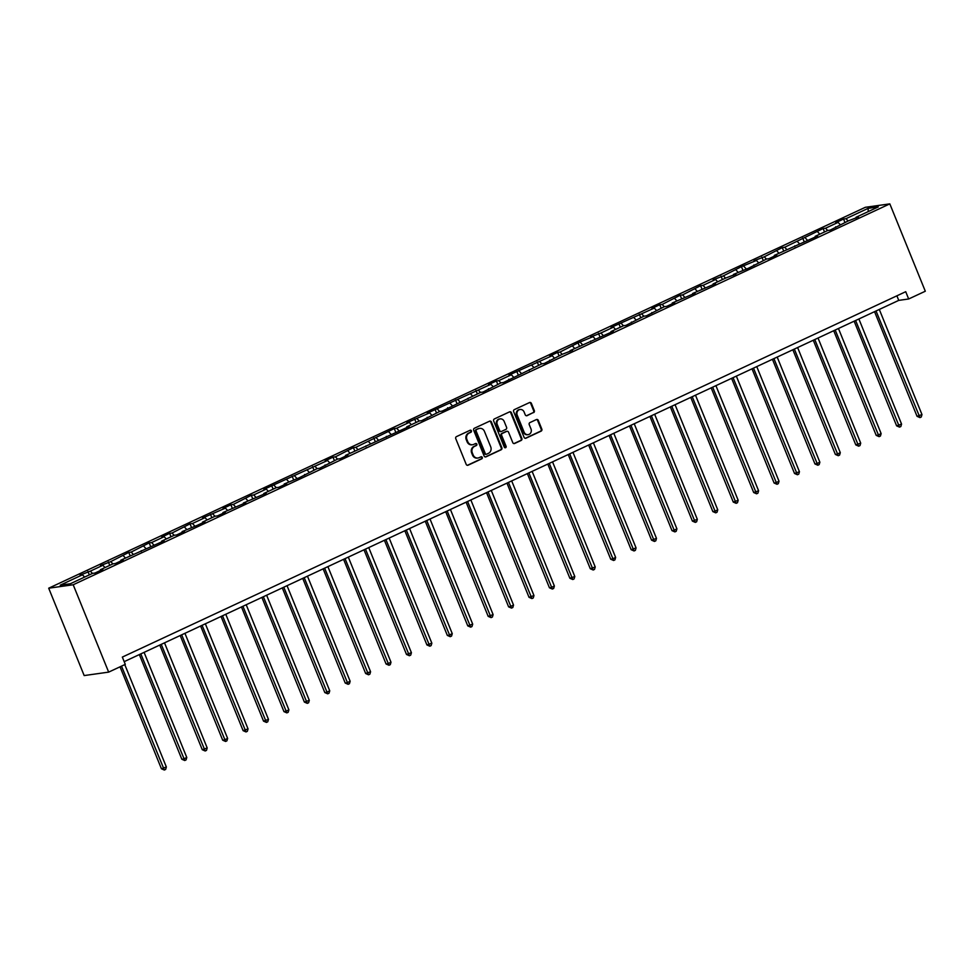<?xml version="1.0" encoding="UTF-8"?>
<svg xmlns="http://www.w3.org/2000/svg" width="974" height="974" viewBox="0 0 974 974"><rect width="100%" height="100%" fill="white"/><g stroke="black" fill="none" stroke-linecap="round" stroke-linejoin="round"><path stroke-width="1.46" d="M471.428 430.837A1.084 0.986 82 0 0 470.113 430.252L456.465 436.62A1.558 1.412 82 0 0 455.759 438.653L466.205 464.379A1.558 1.412 82 0 0 468.068 465.207L481.728 458.839A1.084 0.986 82 0 0 481.168 456.757A1.084 0.986 82 0 0 480.913 456.843L479.147 457.658A4.967 4.505 82 0 1 473.181 455.004L472.305 452.861A4.967 4.505 82 0 1 474.557 446.372L476.335 445.544A1.084 0.986 82 0 0 475.775 443.474A1.084 0.986 82 0 0 475.519 443.547L473.754 444.375A4.967 4.505 82 0 1 467.776 441.709L466.911 439.566A4.967 4.505 82 0 1 469.164 433.077L470.929 432.249A1.084 0.986 82 0 0 471.428 430.837M472.256 444.753A4.967 4.505 82 0 1 467.118 441.806L466.254 439.664A4.967 4.505 82 0 1 468.506 433.174L470.272 432.346A1.084 0.986 82 0 0 470.052 430.289M468.068 465.207L467.41 465.304A1.558 1.412 82 0 0 467.41 465.304L481.059 458.937A1.084 0.986 82 0 0 480.839 456.867M477.65 458.036A4.967 4.505 82 0 1 472.512 455.102L471.647 452.959A4.967 4.505 82 0 1 473.9 446.469L475.665 445.642A1.084 0.986 82 0 0 475.446 443.584M533.606 412.623A1.558 1.412 82 0 0 534.312 410.602L531.378 403.382A1.558 1.412 82 0 0 529.515 402.554L514.357 409.616A1.558 1.412 82 0 0 513.651 411.649L524.097 437.375A1.558 1.412 82 0 0 525.96 438.203L541.13 431.129A1.558 1.412 82 0 0 541.824 429.108L538.293 420.391A1.558 1.412 82 0 0 536.418 419.563L529.929 422.582A1.558 1.412 82 0 0 529.235 424.615L530.988 428.937A4.152 3.762 82 0 1 528.127 434.648A4.152 3.762 82 0 1 524.109 432.139L517.231 415.204A4.152 3.762 82 0 1 520.092 409.494A4.152 3.762 82 0 1 524.109 412.002L525.254 414.827A1.558 1.412 82 0 0 527.117 415.654L532.948 412.72A1.558 1.412 82 0 0 533.655 410.687L530.72 403.467A1.558 1.412 82 0 0 529.564 402.53M73.196 584.765L108.662 672.121L125.293 664.365L122.334 657.085L905.723 291.701L908.669 298.981L925.3 291.226L889.822 203.87L73.196 584.765L48.7 588.199L865.338 207.304L889.822 203.87M491.42 422.022A1.558 1.412 82 0 0 489.557 421.194L474.387 428.256A1.558 1.412 82 0 0 473.693 430.289L484.139 456.015A1.558 1.412 82 0 0 486.002 456.843L501.16 449.769A1.558 1.412 82 0 0 501.866 447.748L491.42 422.022L490.762 422.107A1.558 1.412 82 0 0 489.593 421.17M494.378 418.942L509.536 411.868A1.558 1.412 82 0 1 511.399 412.696L521.845 438.422A1.558 1.412 82 0 1 521.139 440.455L514.649 443.474A1.558 1.412 82 0 1 512.787 442.646L508.55 432.213A1.558 1.412 82 0 0 506.687 431.385L502.377 433.393A1.558 1.412 82 0 0 501.683 435.427L506.09 446.287A1.084 0.986 82 0 1 505.336 447.784A1.084 0.986 82 0 1 504.288 447.127L493.672 420.975A1.558 1.412 82 0 1 494.378 418.942M844.945 222.449L843.557 219.028L835.704 222.693L838.115 222.352L825.55 228.22L823.14 228.549L784.703 247.262L782.292 247.603L764.286 256.795L754.01 260.788L756.433 260.46L741.445 266.657L723.439 275.837L713.163 279.842L715.586 279.501L703.021 285.37L700.598 285.711L682.591 294.891L680.181 295.232L662.174 304.424L659.751 304.752L651.898 308.417L654.321 308.076L611.051 327.471L613.474 327.13L600.909 332.998L590.634 336.992L593.056 336.663L578.069 342.86L560.062 352.04L557.639 352.381L549.786 356.046L552.209 355.705L508.939 375.1L511.362 374.759L498.798 380.627L496.375 380.956L488.522 384.62L490.933 384.28L427.257 413.195L429.668 412.866L406.828 422.728L409.25 422.387L396.686 428.243L394.263 428.584L355.839 447.297L353.416 447.638L335.409 456.83L332.998 457.159L325.146 460.824L327.556 460.483L263.881 489.398L266.292 489.07L253.727 494.926L251.304 495.267L233.297 504.447L230.887 504.788L223.034 508.452L225.444 508.111L202.604 517.985L205.027 517.644L192.462 523.501L190.04 523.842L172.033 533.034L169.622 533.362L161.769 537.027L164.18 536.686L151.615 542.555L149.192 542.895L131.186 552.075L128.775 552.416L110.768 561.608L100.492 565.602L102.915 565.273L90.351 571.129L80.075 575.135L82.486 574.794L60.23 585.167L70.298 583.755L92.554 573.382L94.965 573.041L102.818 569.376L100.407 569.717L100.371 570.521M843.557 219.028L845.98 218.687L868.224 208.314L878.292 206.902L856.036 217.275L858.447 216.934L848.184 220.94L830.177 230.132L827.754 230.461L815.189 236.329L817.612 235.988L774.342 255.383L776.765 255.042L768.912 258.707L766.489 259.047L748.482 268.227L733.495 274.425L735.918 274.096L725.642 278.089L713.078 283.958L715.5 283.617L692.66 293.478L695.071 293.137L672.23 303.011L674.653 302.671L666.8 306.335L664.378 306.664L646.371 315.856L643.96 316.197L625.953 325.377L623.53 325.718L610.966 331.586L613.389 331.245L570.119 350.628L572.542 350.299L562.266 354.293L544.259 363.485L541.848 363.826L503.412 382.538L501.001 382.867L482.994 392.059L480.572 392.4L442.147 411.113L439.737 411.454L421.73 420.634L419.307 420.975L406.742 426.831L409.153 426.502L345.478 455.418L347.888 455.077L340.036 458.742L337.625 459.071L319.618 468.263L317.195 468.604L299.188 477.784L284.213 483.993L286.624 483.652L278.771 487.317L276.348 487.657L263.784 493.514L266.206 493.173L243.366 503.034L245.777 502.706L222.936 512.567L225.359 512.227L217.506 515.891L215.084 516.232L202.519 522.088L204.93 521.747L197.077 525.412L182.101 531.609L184.512 531.28L176.659 534.945L174.236 535.274L161.672 541.142L164.095 540.801L120.825 560.196L123.248 559.855L115.395 563.52L112.972 563.861L100.407 569.717M840.233 224.653L838.115 222.352M827.656 230.509L825.55 228.22M835.619 226.808L835.57 227.612M819.804 234.174L817.697 231.873M807.239 240.042L805.133 237.741M815.189 236.329L815.153 237.132M799.386 243.695L797.28 241.406M786.822 249.563L784.703 247.262M794.772 245.85L794.735 246.653M778.969 253.228L776.85 250.927M766.392 259.084L764.286 256.795M774.342 255.383L774.306 256.186M758.539 262.749L756.433 260.46M745.974 268.617L743.856 266.316M753.925 264.904L753.888 265.707M738.122 272.282L736.003 269.981M725.545 278.138L723.439 275.837M733.495 274.425L733.459 275.24M717.692 281.803L715.586 279.501M705.127 287.659L703.021 285.37M713.078 283.958L713.041 284.761M697.274 291.323L695.168 289.035M684.71 297.192L682.591 294.891M692.66 293.478L692.624 294.282M676.845 300.856L674.739 298.555M664.28 306.713L662.174 304.424M672.23 303.011L672.194 303.815M656.427 310.377L654.321 308.076M643.863 316.246L641.744 313.945M651.813 312.532L651.776 313.336M636.01 319.898L633.891 317.609M623.433 325.766L621.327 323.465M631.383 322.053L631.347 322.857M615.58 329.431L613.474 327.13M603.016 335.287L600.909 332.998M610.966 331.586L610.929 332.39M595.163 338.952L593.056 336.663M582.598 344.82L580.48 342.519M590.548 341.107L590.512 341.911M574.733 348.485L572.627 346.184M562.168 354.341L560.062 352.04M570.119 350.628L570.082 351.444M554.316 358.006L552.209 355.705M541.751 363.862L539.633 361.573M549.701 360.161L549.665 360.964M533.898 367.527L531.78 365.238M521.321 373.395L519.215 371.094M529.272 369.682L529.235 370.485M513.468 377.06L511.362 374.759M500.904 382.916L498.798 380.627M508.854 379.215L508.818 380.018M493.051 386.581L490.933 384.28M480.486 392.437L478.368 390.148M488.437 388.736L488.4 389.539M472.621 396.101L470.515 393.813M460.057 401.97L457.95 399.669M468.007 398.256L467.97 399.06M452.204 405.634L450.098 403.333M439.639 411.491L437.521 409.202M447.59 407.789L447.553 408.593M431.786 415.155L429.668 412.866M419.21 421.024L417.103 418.723M427.16 417.31L427.123 418.114M411.357 424.688L409.25 422.387M398.792 430.545L396.686 428.243M406.742 426.831L406.706 427.635M390.939 434.209L388.821 431.908M378.375 440.065L376.256 437.776M386.325 436.364L386.288 437.168M370.51 443.73L368.403 441.441M357.945 449.598L355.839 447.297M365.895 445.885L365.859 446.689M350.092 453.263L347.986 450.962M337.528 459.119L335.409 456.83M345.478 455.418L345.441 456.222M329.675 462.784L327.556 460.483M317.098 468.64L314.992 466.351M325.048 464.939L325.012 465.742M309.245 472.305L307.139 470.016M296.68 478.173L294.574 475.872M304.631 474.46L304.594 475.263M288.828 481.838L286.709 479.537M276.263 487.694L274.144 485.405M284.213 483.993L284.177 484.796M268.398 491.359L266.292 489.07M255.833 497.227L253.727 494.926M263.784 493.514L263.747 494.317M247.98 500.892L245.874 498.591M235.416 506.748L233.297 504.447M243.366 503.034L243.33 503.838M227.563 510.413L225.444 508.111M214.986 516.269L212.88 513.98M222.936 512.567L222.9 513.371M207.133 519.933L205.027 517.644M194.569 525.802L192.462 523.501M202.519 522.088L202.482 522.892M186.716 529.466L184.597 527.165M174.151 535.323L172.033 533.034M182.101 531.609L182.065 532.425M166.286 538.987L164.18 536.686M153.722 544.843L151.615 542.555M161.672 541.142L161.635 541.946M145.869 548.508L143.762 546.219M133.304 554.376L131.186 552.075M141.254 550.663L141.218 551.467M125.451 558.041L123.333 555.74M112.874 563.897L110.768 561.608M120.825 560.196L120.788 561M105.022 567.562L102.915 565.273M92.457 573.43L90.351 571.129M84.604 577.083L82.486 574.794M108.662 672.121L84.178 675.566L48.7 588.199M124.185 661.65L898.746 300.382L908.669 298.981M868.138 211.638L868.224 208.314M848.086 220.988L845.98 218.687M856.036 217.275L856 218.079M896.896 295.816L898.746 300.382M89.316 574.891L87.928 571.47M109.745 565.358L108.358 561.937M130.163 555.837L128.775 552.416M150.58 546.317L149.192 542.895M171.01 536.784L169.622 533.362M191.428 527.263L190.04 523.842M211.857 517.742L210.469 514.321M232.275 508.209L230.887 504.788M252.692 498.688L251.304 495.267M273.122 489.155L271.734 485.746M293.539 479.634L292.151 476.213M313.969 470.113L312.581 466.692M334.386 460.58L332.998 457.159M354.804 451.059L353.416 447.638M375.233 441.539L373.846 438.117M395.651 432.006L394.263 428.584M416.081 422.485L414.693 419.063M436.498 412.952L435.11 409.543M456.916 403.431L455.528 400.01M477.345 393.91L475.957 390.489M497.763 384.377L496.375 380.956M518.192 374.856L516.804 371.435M538.61 365.335L537.222 361.914M559.027 355.802L557.639 352.381M579.457 346.281L578.069 342.86M599.874 336.748L598.486 333.339M620.304 327.227L618.916 323.806M640.722 317.707L639.334 314.285M661.151 308.174L659.751 304.752M681.569 298.653L680.181 295.232M701.986 289.132L700.598 285.711M722.416 279.599L721.028 276.178M742.833 270.078L741.445 266.657M763.263 260.545L761.863 257.136M783.68 251.024L782.292 247.603M804.098 241.503L802.71 238.082M824.528 231.97L823.14 228.549M485.296 456.952A1.558 1.412 82 0 0 485.332 456.94L500.502 449.866A1.558 1.412 82 0 0 501.208 447.833L490.762 422.107M476.615 429.607A1.084 0.986 82 0 0 476.128 431.019L485.296 453.604A1.084 0.986 82 0 0 486.598 454.188L488.461 453.312A4.967 4.505 82 0 0 490.713 446.822L484.455 431.385A4.967 4.505 82 0 0 478.478 428.73L475.957 429.692A1.084 0.986 82 0 0 475.458 431.117L476.128 431.019M485.941 454.274A1.084 0.986 82 0 1 484.638 453.701L475.458 431.117M479.318 428.45A4.967 4.505 82 0 0 477.82 428.828L478.478 428.73M475.957 429.692L477.82 428.828M514.649 443.474L513.992 443.572A1.558 1.412 82 0 0 513.992 443.572L520.481 440.54A1.558 1.412 82 0 0 521.187 438.519L510.741 412.793A1.558 1.412 82 0 0 509.572 411.856M506.724 431.372A1.558 1.412 82 0 0 506.03 431.482L501.72 433.491A1.558 1.412 82 0 0 501.013 435.512L505.421 446.384L506.09 446.287M504.995 447.76A1.084 0.986 82 0 0 505.421 446.384M504.155 421.389A4.152 3.762 82 0 0 500.137 418.881A4.152 3.762 82 0 0 497.276 424.591L499.699 430.569A1.558 1.412 82 0 0 501.573 431.397L505.871 429.388A1.558 1.412 82 0 0 506.577 427.355L504.155 421.389M499.808 418.942A4.152 3.762 82 0 0 496.618 424.688L497.276 424.591M500.867 431.506A1.558 1.412 82 0 1 499.041 430.654L496.618 424.688M526.423 415.764A1.558 1.412 82 0 0 526.459 415.74L532.948 412.72M519.763 409.555A4.152 3.762 82 0 0 516.573 415.301L517.231 415.204M527.798 434.684A4.152 3.762 82 0 1 523.452 432.237L516.573 415.301M525.96 438.203L525.303 438.3A1.558 1.412 82 0 0 525.303 438.3L540.46 431.226A1.558 1.412 82 0 0 541.167 429.193L537.624 420.476A1.558 1.412 82 0 0 536.467 419.538M120.033 666.825L161.428 768.766L166.359 767.013L124.769 664.609M121.507 666.143L164.338 770.032L161.428 768.766M166.359 767.013L165.641 769.423L164.338 770.032M139.343 654.577L181.846 759.245L183.502 759.014L186.777 757.48L144.091 652.361M140.816 653.895L184.756 760.511L181.846 759.245M186.777 757.48L186.071 759.903L184.756 760.511M159.773 645.056L202.275 749.712L207.194 747.959L164.509 642.84M161.246 644.362L205.185 750.991L202.275 749.712M207.194 747.959L206.488 750.382L205.185 750.991M180.19 635.523L222.693 740.191L224.349 739.96L227.624 738.426L184.938 633.319M181.663 634.841L225.603 741.457L222.693 740.191M227.624 738.426L226.905 740.849L225.603 741.457M200.62 626.002L243.11 730.658L248.041 728.905L205.356 623.786M202.081 625.32L246.02 731.937L243.11 730.658M248.041 728.905L247.335 731.328L246.02 731.937M221.037 616.481L263.54 721.137L268.471 719.384L225.785 614.265M222.51 615.787L266.45 722.416L263.54 721.137M268.471 719.384L267.753 721.795L266.45 722.416M241.467 606.948L283.958 711.617L285.613 711.385L288.888 709.851L246.203 604.732M242.928 606.266L286.867 712.883L283.958 711.617M288.888 709.851L288.182 712.274L286.867 712.883M261.884 597.427L304.387 702.084L309.306 700.33L266.632 595.211M263.357 596.733L307.297 703.362L304.387 702.084M309.306 700.33L308.6 702.753L307.297 703.362M282.302 587.894L324.805 692.563L326.46 692.331L329.736 690.809L287.05 585.691M283.775 587.212L327.714 693.829L324.805 692.563M329.736 690.809L329.017 693.22L327.714 693.829M302.731 578.373L345.222 683.042L346.878 682.811L350.153 681.276L307.467 576.158M304.205 577.692L348.132 684.308L345.222 683.042M350.153 681.276L349.447 683.699L348.132 684.308M323.149 568.853L365.652 673.509L370.583 671.756L327.897 566.637M324.622 568.159L368.562 674.787L365.652 673.509M370.583 671.756L369.864 674.178L368.562 674.787M343.579 559.319L386.069 663.988L387.725 663.757L391 662.223L348.315 557.116M345.039 558.638L388.979 665.254L386.069 663.988M391 662.223L390.294 664.645L388.979 665.254M363.996 549.799L406.499 654.455L411.418 652.702L368.744 547.583M365.469 549.117L409.409 655.733L406.499 654.455M411.418 652.702L410.711 655.125L409.409 655.733M384.413 540.278L426.916 644.934L431.847 643.181L389.162 538.062M385.887 539.584L429.826 646.212L426.916 644.934M431.847 643.181L431.129 645.592L429.826 646.212M404.843 530.745L447.334 635.413L448.99 635.182L452.265 633.648L409.579 528.529M406.316 530.063L450.244 636.679L447.334 635.413M452.265 633.648L451.559 636.071L450.244 636.679M425.261 521.224L467.764 625.88L472.694 624.127L430.009 519.008M426.734 520.53L470.673 627.159L467.764 625.88M472.694 624.127L471.976 626.55L470.673 627.159M445.69 511.691L488.181 616.359L493.112 614.606L450.426 509.487M447.151 511.009L491.091 617.626L488.181 616.359M493.112 614.606L492.406 617.017L491.091 617.626M466.108 502.17L508.611 606.839L510.266 606.607L513.529 605.073L470.856 499.954M467.581 501.488L511.52 608.105L508.611 606.839M513.529 605.073L512.823 607.496L511.52 608.105M486.525 492.649L529.028 597.306L533.959 595.552L491.273 490.433M487.998 491.955L531.938 598.584L529.028 597.306M533.959 595.552L533.253 597.975L531.938 598.584M506.955 483.116L549.446 587.785L551.101 587.553L554.376 586.019L511.691 480.913M508.428 482.434L552.355 589.051L549.446 587.785M554.376 586.019L553.67 588.442L552.355 589.051M527.372 473.595L569.875 578.264L574.806 576.498L532.121 471.379M528.845 472.914L572.785 579.53L569.875 578.264M574.806 576.498L574.088 578.921L572.785 579.53M547.802 464.074L590.293 568.731L595.224 566.978L552.538 461.859M549.263 463.381L593.203 570.009L590.293 568.731M595.224 566.978L594.517 569.388L593.203 570.009M568.219 454.541L610.722 559.21L612.378 558.979L615.641 557.445L572.968 452.326M569.693 453.86L613.632 560.476L610.722 559.21M615.641 557.445L614.935 559.867L613.632 560.476M588.637 445.021L631.14 549.677L636.071 547.924L593.385 442.805M590.11 444.327L634.05 550.955L631.14 549.677M636.071 547.924L635.365 550.347L634.05 550.955M609.067 435.488L651.557 540.156L656.488 538.403L613.803 433.284M610.54 434.806L654.467 541.434L651.557 540.156M656.488 538.403L655.782 540.813L654.467 541.434M629.484 425.967L671.987 530.635L673.643 530.404L676.918 528.87L634.232 423.751M630.957 425.285L674.897 531.901L671.987 530.635M676.918 528.87L676.199 531.293L674.897 531.901M649.914 416.446L692.404 521.102L697.335 519.349L654.65 414.23M651.375 415.752L695.314 522.381L692.404 521.102M697.335 519.349L696.629 521.772L695.314 522.381M670.331 406.913L712.834 511.581L714.49 511.35L717.753 509.816L675.079 404.709M671.804 406.231L715.744 512.848L712.834 511.581M717.753 509.816L717.047 512.239L715.744 512.848M690.749 397.392L733.252 502.06L738.182 500.295L695.497 395.176M692.222 396.71L736.161 503.327L733.252 502.06M738.182 500.295L737.476 502.718L736.161 503.327M711.178 387.871L753.681 492.527L758.6 490.774L715.914 385.655M712.651 387.177L756.579 493.806L753.681 492.527M758.6 490.774L757.894 493.185L756.579 493.806M731.596 378.338L774.099 483.007L775.754 482.775L779.03 481.241L736.344 376.122M733.069 377.656L777.009 484.273L774.099 483.007M779.03 481.241L778.311 483.664L777.009 484.273M752.025 368.817L794.516 473.474L799.447 471.72L756.761 366.601M753.486 368.123L797.426 474.752L794.516 473.474M799.447 471.72L798.741 474.143L797.426 474.752M772.443 359.284L814.946 463.953L816.602 463.721L819.865 462.2L777.191 357.081M773.916 358.602L817.856 465.231L814.946 463.953M819.865 462.2L819.158 464.61L817.856 465.231M792.86 349.763L835.363 454.432L837.019 454.201L840.294 452.667L797.609 347.548M794.334 349.082L838.273 455.698L835.363 454.432M840.294 452.667L839.588 455.089L838.273 455.698M813.29 340.243L855.793 444.899L860.712 443.146L818.026 338.027M814.763 339.549L858.691 446.177L855.793 444.899M860.712 443.146L860.005 445.568L858.691 446.177M833.707 330.71L876.21 435.378L877.866 435.147L881.141 433.613L838.456 328.506M835.181 330.028L879.12 436.644L876.21 435.378M881.141 433.613L880.423 436.035L879.12 436.644M854.137 321.189L896.628 425.857L901.559 424.092L858.873 318.973M855.598 320.507L899.538 427.123L896.628 425.857M901.559 424.092L900.853 426.515L899.538 427.123M874.555 311.668L917.058 416.324L921.976 414.571L879.303 309.452M876.028 310.974L919.967 417.603L917.058 416.324M921.976 414.571L921.27 416.994L919.967 417.603M468.506 433.174L469.164 433.077M466.254 439.664L466.911 439.566M467.118 441.806L467.776 441.709M475.665 445.642L476.335 445.544M473.9 446.469L474.557 446.372M471.647 452.959L472.305 452.861M472.512 455.102L473.181 455.004M481.059 458.937L481.728 458.839M470.272 432.346L470.929 432.249M501.208 447.833L501.866 447.748M500.502 449.866L501.16 449.769M485.332 456.94L486.002 456.843M484.638 453.701L485.296 453.604M510.741 412.793L511.399 412.696M521.187 438.519L521.845 438.422M520.481 440.54L521.139 440.455M506.03 431.482L506.687 431.385M501.72 433.491L502.377 433.393M501.013 435.512L501.683 435.427M499.041 430.654L499.699 430.569M526.459 415.74L527.117 415.654M523.452 432.237L524.109 432.139M537.624 420.476L538.293 420.391M541.167 429.193L541.824 429.108M540.46 431.226L541.13 431.129M530.72 403.467L531.378 403.382M533.655 410.687L534.312 410.602M471.915 444.814L472.585 444.716M477.321 458.097L477.978 458.011M485.685 454.359L486.343 454.261M478.989 428.475L479.646 428.39M506.395 431.372L507.052 431.275M499.479 418.978L500.137 418.881M500.539 431.592L501.208 431.506M519.434 409.579L520.092 409.494M527.47 434.745L528.127 434.648"/></g></svg>
